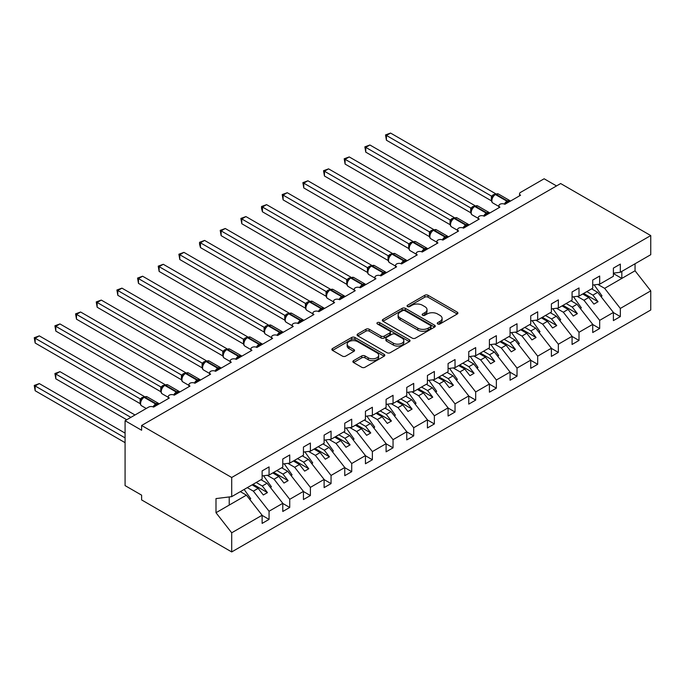 <?xml version="1.0" encoding="UTF-8"?>
<svg xmlns="http://www.w3.org/2000/svg" width="685" height="685" viewBox="0 0 685 685"><rect width="100%" height="100%" fill="white"/><g stroke="black" fill="none" stroke-linecap="round" stroke-linejoin="round"><path stroke-width="1.03" d="M437.724 323.962A1.61 0.925 0 0 0 439.993 323.962L457.229 314.013A2.295 1.327 0 0 0 457.905 313.071A2.295 1.327 0 0 0 457.229 312.137L428.022 295.278A2.295 1.327 0 0 0 424.777 295.278L407.541 305.227A1.61 0.925 0 0 0 407.07 305.887A1.61 0.925 0 0 0 407.541 306.537A1.61 0.925 0 0 0 409.81 306.537L412.045 305.253A7.347 4.238 0 0 1 422.431 305.253L424.863 306.657A7.347 4.238 0 0 1 427.012 309.654A7.347 4.238 0 0 1 424.863 312.651L422.628 313.944A1.61 0.925 0 0 0 422.157 314.595A1.61 0.925 0 0 0 422.628 315.254A1.61 0.925 0 0 0 424.905 315.254L427.132 313.961A7.347 4.238 0 0 1 437.518 313.961L439.95 315.365A7.347 4.238 0 0 1 442.099 318.371A7.347 4.238 0 0 1 439.95 321.368L437.724 322.652A1.61 0.925 0 0 0 437.253 323.311A1.61 0.925 0 0 0 437.724 323.962L437.724 322.652M353.546 360.661A2.295 1.327 0 0 0 352.878 361.603A2.295 1.327 0 0 0 353.546 362.536L361.74 367.271A2.295 1.327 0 0 0 364.985 367.271L384.131 356.217A2.295 1.327 0 0 0 384.807 355.275A2.295 1.327 0 0 0 384.131 354.342L354.924 337.474A2.295 1.327 0 0 0 351.679 337.474L332.533 348.528A2.295 1.327 0 0 0 331.865 349.47A2.295 1.327 0 0 0 332.533 350.403L342.431 356.123A2.295 1.327 0 0 0 345.677 356.123L353.871 351.388A2.295 1.327 0 0 0 354.547 350.455A2.295 1.327 0 0 0 353.871 349.513L348.965 346.678A6.139 3.545 0 0 1 347.167 344.178A6.139 3.545 0 0 1 350.96 340.899A6.139 3.545 0 0 1 357.647 341.669L376.87 352.766A6.139 3.545 0 0 1 378.668 355.275A6.139 3.545 0 0 1 374.883 358.555A6.139 3.545 0 0 1 368.196 357.784L364.985 355.935A2.295 1.327 0 0 0 361.74 355.935L353.546 360.661L353.546 362.536M613.392 273.127L620.336 272.262L650.75 254.7L650.75 235.563L560.655 183.546L141.615 425.479L141.615 430.257L125.081 420.71L148.636 407.113A3.511 2.021 0 0 1 153.603 407.113L153.449 406.642L158.783 403.568M650.75 235.563L231.701 477.496L141.615 425.479M412.207 338.133A2.295 1.327 0 0 0 415.452 338.133L434.598 327.079A2.295 1.327 0 0 0 435.266 326.146A2.295 1.327 0 0 0 434.598 325.204L405.392 308.344A2.295 1.327 0 0 0 402.146 308.344L383.001 319.398A2.295 1.327 0 0 0 382.324 320.332A2.295 1.327 0 0 0 383.001 321.274L412.207 338.133M378.043 324.313A1.61 0.925 0 0 1 379.67 324.536L379.67 322.626L409.365 339.769A2.295 1.327 0 0 1 410.041 340.71A2.295 1.327 0 0 1 409.365 341.644L390.219 352.698A2.295 1.327 0 0 1 386.974 352.698L357.767 335.838L357.767 333.963A2.295 1.327 0 0 0 357.099 334.905A2.295 1.327 0 0 0 357.767 335.838M357.767 333.963L365.961 329.237A2.295 1.327 0 0 1 369.206 329.237L381.048 336.07A2.295 1.327 0 0 0 384.294 336.07L389.731 332.936A2.295 1.327 0 0 0 390.407 331.994A2.295 1.327 0 0 0 389.731 331.06L377.401 323.945A1.61 0.925 0 0 1 376.93 323.286A1.61 0.925 0 0 1 377.923 322.429A1.61 0.925 0 0 1 379.67 322.626M519.547 195.833L519.547 193.812A3.511 2.021 180 0 0 520.574 195.242L504.871 204.31A3.511 2.021 0 0 0 501.052 203.865A3.511 2.021 0 0 0 498.885 205.74A3.511 2.021 0 0 0 499.913 207.17L484.209 216.237A3.511 2.021 0 0 0 480.382 215.801A3.511 2.021 0 0 0 478.224 217.667A3.511 2.021 0 0 0 479.243 219.097L463.539 228.165A3.511 2.021 0 0 0 459.721 227.728A3.511 2.021 0 0 0 457.554 229.595A3.511 2.021 0 0 0 458.582 231.025L442.878 240.092A3.511 2.021 0 0 0 439.059 239.656A3.511 2.021 0 0 0 436.893 241.531A3.511 2.021 0 0 0 437.92 242.961L422.217 252.029A3.511 2.021 0 0 0 418.398 251.583A3.511 2.021 0 0 0 416.232 253.459A3.511 2.021 0 0 0 417.259 254.888L401.556 263.956A3.511 2.021 0 0 0 397.737 263.519A3.511 2.021 0 0 0 395.57 265.386A3.511 2.021 0 0 0 396.598 266.816L380.894 275.884A3.511 2.021 0 0 0 377.067 275.447A3.511 2.021 0 0 0 374.909 277.314A3.511 2.021 0 0 0 375.928 278.744L360.224 287.811A3.511 2.021 0 0 0 356.405 287.375A3.511 2.021 0 0 0 354.239 289.241A3.511 2.021 0 0 0 355.267 290.68L339.563 299.747A3.511 2.021 0 0 0 335.744 299.302A3.511 2.021 0 0 0 333.578 301.177A3.511 2.021 0 0 0 334.605 302.607L318.902 311.675A3.511 2.021 0 0 0 315.083 311.238A3.511 2.021 0 0 0 312.917 313.105A3.511 2.021 0 0 0 313.944 314.535L298.24 323.603A3.511 2.021 0 0 0 294.422 323.166A3.511 2.021 0 0 0 292.255 325.033A3.511 2.021 0 0 0 293.283 326.462L277.579 335.53A3.511 2.021 0 0 0 273.752 335.093A3.511 2.021 0 0 0 271.594 336.96A3.511 2.021 0 0 0 272.621 338.399L256.909 347.466A3.511 2.021 0 0 0 253.09 347.021A3.511 2.021 0 0 0 250.924 348.896A3.511 2.021 0 0 0 251.952 350.326L236.248 359.394A3.511 2.021 0 0 0 232.429 358.957A3.511 2.021 0 0 0 230.263 360.824A3.511 2.021 0 0 0 231.29 362.254L215.587 371.321A3.511 2.021 0 0 0 211.768 370.885A3.511 2.021 0 0 0 209.601 372.751A3.511 2.021 0 0 0 210.629 374.181L194.925 383.249A3.511 2.021 0 0 0 191.106 382.812A3.511 2.021 0 0 0 188.94 384.679A3.511 2.021 0 0 0 189.968 386.117L174.264 395.185A3.511 2.021 0 0 0 170.437 394.74A3.511 2.021 0 0 0 168.279 396.615A3.511 2.021 0 0 0 169.306 398.045L153.603 407.113M231.701 477.496L231.701 496.634L262.124 479.072L262.124 470.912L269.059 466.905L269.059 475.065L262.124 475.929M269.059 475.065L282.785 467.144L282.785 458.984L289.729 454.968L289.729 463.128L282.785 463.993M289.729 463.128L303.446 455.208L303.446 447.048L310.391 443.041L310.391 451.201L303.446 452.066M310.391 451.201L324.108 443.281L324.108 435.121L331.052 431.113L331.052 439.273L324.108 440.138M331.052 439.273L344.769 431.353L344.769 423.193L351.713 419.186L351.713 427.346L344.769 428.211M351.713 427.346L365.439 419.425L365.439 411.265L372.375 407.25L372.375 415.41L365.439 416.283M372.375 415.41L386.1 407.489L386.1 399.329L393.044 395.322L393.044 403.482L386.1 404.347M393.044 403.482L406.762 395.562L406.762 387.402L413.706 383.394L413.706 391.555L406.762 392.419M413.706 391.555L427.423 383.634L427.423 375.474L434.367 371.467L434.367 379.627L427.423 380.492M434.367 379.627L448.084 371.707L448.084 363.547L455.028 359.539L455.028 367.691L448.084 368.564M455.028 367.691L468.754 359.771L468.754 351.61L475.69 347.603L475.69 355.763L468.754 356.628M475.69 355.763L489.415 347.843L489.415 339.683L496.36 335.676L496.36 343.836L489.415 344.701M496.36 343.836L510.077 335.915L510.077 327.755L517.021 323.748L517.021 331.908L510.077 332.773M517.021 331.908L530.738 323.988L530.738 315.828L537.682 311.821L537.682 319.981L530.738 320.845M537.682 319.981L551.399 312.052L551.399 303.892L558.344 299.884L558.344 308.044L551.399 308.909M558.344 308.044L572.069 300.124L572.069 291.964L579.005 287.957L579.005 296.117L572.069 296.982M579.005 296.117L592.731 288.197L592.731 280.037L599.675 276.029L599.675 284.189L592.731 285.054M262.124 515.385L269.059 519.393L269.059 511.233L282.785 503.312L267.082 483.225L261.002 479.714M247.285 487.634L253.356 491.145L269.059 511.233M282.785 503.458L289.729 507.465L289.729 499.305L303.446 491.385L287.743 471.289L281.663 467.787M267.227 475.287L274.026 479.217L289.729 499.305M303.446 491.522L310.391 495.538L310.391 487.377L324.108 479.449L308.404 459.361L302.333 455.859M287.888 463.36L294.687 467.281L310.391 487.377M324.108 479.594L331.052 483.601L331.052 475.441L344.769 467.521L329.065 447.433L322.995 443.923M308.55 451.432L315.348 455.354L331.052 475.441M344.769 467.667L351.713 471.674L351.713 463.514L365.439 455.594L349.735 435.506L343.656 431.995M329.22 439.505L336.01 443.426L351.713 463.514M365.439 455.739L372.375 459.746L372.375 451.586L386.1 443.666L370.397 423.578L364.317 420.068M349.881 427.568L356.671 431.499L372.375 451.586M386.1 443.803L393.044 447.819L393.044 439.659L406.762 431.73L391.058 411.642L384.979 408.14M370.542 415.641L377.341 419.562L393.044 439.659M406.762 431.875L413.706 435.883L413.706 427.723L427.423 419.802L411.719 399.715L405.648 396.204M391.203 403.713L398.002 407.635L413.706 427.723M427.423 419.948L434.367 423.955L434.367 415.795L448.084 407.875L432.381 387.787L426.31 384.276M411.865 391.786L418.663 395.707L434.367 415.795M448.084 408.02L455.028 412.027L455.028 403.867L468.754 395.947L453.05 375.859L446.971 372.349M432.535 379.85L439.325 383.78L455.028 403.867M468.754 396.084L475.69 400.1L475.69 391.94L489.415 384.02L473.712 363.923L467.632 360.421M453.196 367.922L459.986 371.844L475.69 391.94M489.415 384.157L496.36 388.164L496.36 380.004L510.077 372.083L494.373 351.996L488.294 348.485M473.857 355.994L480.656 359.916L496.36 380.004M510.077 372.229L517.021 376.236L517.021 368.076L530.738 360.156L515.034 340.068L508.964 336.558M494.519 344.067L501.317 347.989L517.021 368.076M530.738 360.301L537.682 364.309L537.682 356.149L551.399 348.228L535.696 328.141L529.625 324.63M515.18 332.131L521.979 336.061L537.682 356.149M551.399 348.374L558.344 352.381L558.344 344.221L572.069 336.301L556.366 316.205L550.286 312.702M535.85 320.203L542.64 324.125L558.344 344.221M572.069 336.438L579.005 340.445L579.005 332.285L592.731 324.365L577.027 304.277L570.947 300.766M556.511 308.276L563.301 312.197L579.005 332.285M592.731 324.51L599.675 328.517L599.675 320.357L613.392 312.437L613.392 320.597L620.336 316.59L620.336 308.43L650.75 290.868L650.75 310.005L231.701 551.939L141.615 499.922L141.615 495.152L125.081 485.605L125.081 420.71M577.172 296.348L583.971 300.27L599.675 320.357M620.336 272.262L620.336 264.102L613.392 268.109L613.392 276.269L599.675 284.189M613.392 312.583L620.336 316.59M597.834 284.412L604.632 288.342L620.336 308.43M556.528 185.935L544.13 178.776L520.574 192.374A3.511 2.021 180 0 0 519.547 193.812M231.701 496.634L215.998 498.586L215.998 512.714L246.42 495.152L240.341 491.642M246.42 495.152L262.124 515.24L262.124 523.4L269.059 519.393M289.729 507.465L282.785 511.472L282.785 503.312M310.391 495.538L303.446 499.545L303.446 491.385M331.052 483.601L324.108 487.609L324.108 479.449M351.713 471.674L344.769 475.681L344.769 467.521M372.375 459.746L365.439 463.754L365.439 455.594M393.044 447.819L386.1 451.826L386.1 443.666M413.706 435.883L406.762 439.89L406.762 431.73M434.367 423.955L427.423 427.962L427.423 419.802M455.028 412.027L448.084 416.035L448.084 407.875M475.69 400.1L468.754 404.107L468.754 395.947M496.36 388.164L489.415 392.18L489.415 384.02M517.021 376.236L510.077 380.243L510.077 372.083M537.682 364.309L530.738 368.316L530.738 360.156M558.344 352.381L551.399 356.388L551.399 348.228M579.005 340.445L572.069 344.461L572.069 336.301M599.675 328.517L592.731 332.525L592.731 324.365M215.998 512.714L231.701 532.802L262.124 515.24M231.701 532.802L231.701 551.939M253.356 491.145L258.151 488.379L263.323 494.99L267.45 492.601L262.286 485.99L267.082 483.225M252.08 484.869L258.151 488.379M256.207 482.48L262.286 485.99M274.026 479.217L278.812 476.443L283.984 483.053L288.12 480.673L282.948 474.063L287.743 471.289M272.741 472.941L278.812 476.443M276.877 470.552L282.948 474.063M294.687 467.281L299.482 464.516L304.645 471.126L308.781 468.737L303.609 462.127L308.404 459.361M293.403 461.005L299.482 464.516M297.538 458.625L303.609 462.127M315.348 455.354L320.143 452.588L325.306 459.198L329.442 456.809L324.279 450.199L329.065 447.433M314.064 449.077L320.143 452.588M318.2 446.697L324.279 450.199M336.01 443.426L340.805 440.66L345.968 447.271L350.103 444.882L344.94 438.272L349.735 435.506M334.734 437.15L340.805 440.66M338.861 434.761L344.94 438.272M356.671 431.499L361.466 428.724L366.638 435.335L370.765 432.954L365.602 426.344L370.397 423.578M355.395 425.222L361.466 428.724M359.522 422.833L365.602 426.344M377.341 419.562L382.127 416.797L387.299 423.407L391.426 421.018L386.263 414.408L391.058 411.642M376.056 413.295L382.127 416.797M380.192 410.906L386.263 414.408M398.002 407.635L402.797 404.869L407.96 411.479L412.096 409.091L406.924 402.48L411.719 399.715M396.718 401.359L402.797 404.869M400.853 398.978L406.924 402.48M418.663 395.707L423.458 392.942L428.622 399.552L432.757 397.163L427.586 390.553L432.381 387.787M417.379 389.431L423.458 392.942M421.515 387.042L427.586 390.553M439.325 383.78L444.12 381.006L449.283 387.616L453.419 385.235L448.255 378.625L453.05 375.859M438.049 377.503L444.12 381.006M442.176 375.115L448.255 378.625M459.986 371.844L464.781 369.078L469.953 375.688L474.08 373.299L468.917 366.698L473.712 363.923M458.71 365.576L464.781 369.078M462.837 363.187L468.917 366.698M480.656 359.916L485.442 357.15L490.614 363.761L494.741 361.372L489.578 354.761L494.373 351.996M479.372 353.64L485.442 357.15M483.507 351.259L489.578 354.761M501.317 347.989L506.112 345.223L511.275 351.833L515.411 349.444L510.239 342.834L515.034 340.068M500.033 341.712L506.112 345.223M504.169 339.323L510.239 342.834M521.979 336.061L526.774 333.287L531.937 339.897L536.072 337.517L530.901 330.906L535.696 328.141M520.694 329.785L526.774 333.287M524.83 327.396L530.901 330.906M542.64 324.125L547.435 321.359L552.598 327.969L556.734 325.58L551.571 318.979L556.366 316.205M541.364 317.857L547.435 321.359M545.491 315.468L551.571 318.979M563.301 312.197L568.096 309.432L573.268 316.042L577.395 313.653L572.232 307.043L577.027 304.277M562.025 305.921L568.096 309.432M566.153 303.541L572.232 307.043M583.971 300.27L588.757 297.504L593.929 304.114L598.056 301.725L592.893 295.115L597.688 292.349L613.392 312.437M582.687 293.993L588.757 297.504M586.822 291.604L592.893 295.115M597.688 292.349L591.609 288.839M604.632 288.342L635.046 270.781L650.75 290.868M613.392 273.546L621.826 278.41L621.826 271.397M635.046 263.768L635.046 270.781M229.227 505.076L229.227 496.942M583.68 293.42L598.056 301.725M563.019 305.347L577.395 313.653M542.349 317.283L556.734 325.58M521.687 329.211L536.072 337.517M501.026 341.139L515.411 349.444M480.365 353.066L494.741 361.372M459.703 365.002L474.08 373.299M439.034 376.93L453.419 385.235M418.372 388.857L432.757 397.163M397.711 400.785L412.096 409.091M377.05 412.721L391.426 421.018M356.388 424.649L370.765 432.954M335.718 436.576L350.103 444.882M315.057 448.504L329.442 456.809M294.396 460.44L308.781 468.737M273.735 472.367L288.12 480.673M253.073 484.295L267.45 492.601M438.366 324.193L439.95 323.277A7.347 4.238 0 0 0 442.099 320.28L442.099 318.371M427.012 309.654L427.012 311.564A7.347 4.238 0 0 1 424.863 314.561L423.27 315.477M457.203 314.03L428.022 297.187A2.295 1.327 0 0 0 424.777 297.187L408.183 306.769M434.564 327.096L405.392 310.254A2.295 1.327 0 0 0 402.146 310.254L383.026 321.291M430.54 326.796A1.61 0.925 0 0 0 431.011 326.146A1.61 0.925 0 0 0 430.54 325.486L404.903 310.682A1.61 0.925 0 0 0 402.634 310.682L400.28 312.043A7.347 4.238 0 0 0 398.131 315.04A7.347 4.238 0 0 0 400.28 318.037L417.799 328.158A7.347 4.238 0 0 0 428.185 328.158L430.54 326.796L430.54 328.706A1.61 0.925 0 0 0 431.011 328.055L431.011 326.146M398.131 315.04L398.131 316.95A7.347 4.238 0 0 0 400.28 319.946L400.28 318.037M430.54 328.706L428.185 330.067A7.347 4.238 0 0 1 417.799 330.067L400.28 319.946M357.801 335.856L365.961 331.146L365.961 329.237M390.407 331.994L390.407 333.903A2.295 1.327 0 0 1 389.731 334.845L384.294 337.979A2.295 1.327 0 0 1 381.048 337.979L369.206 331.146A2.295 1.327 0 0 0 365.961 331.146M379.67 324.536L409.339 341.661M393.344 343.168A6.139 3.545 0 0 0 400.031 343.938A6.139 3.545 0 0 0 403.825 340.659A6.139 3.545 0 0 0 402.026 338.159L395.245 334.246A2.295 1.327 0 0 0 392 334.246L386.571 337.388A2.295 1.327 0 0 0 385.895 338.322A2.295 1.327 0 0 0 386.571 339.255L393.344 343.168L393.344 345.077A6.139 3.545 0 0 0 400.031 345.848A6.139 3.545 0 0 0 403.825 342.568L403.825 340.659M385.895 338.322L385.895 340.231A2.295 1.327 0 0 0 386.571 341.164L386.571 339.255M393.344 345.077L386.571 341.164M378.668 355.275L378.668 357.185A6.139 3.545 0 0 1 374.883 360.456A6.139 3.545 0 0 1 368.196 359.693L364.985 357.844A2.295 1.327 0 0 0 361.74 357.844L353.58 362.553M347.167 344.178L347.167 346.088A6.139 3.545 0 0 0 348.965 348.588L348.965 346.678M353.845 351.405L348.965 348.588M384.105 356.234L354.924 339.383A2.295 1.327 0 0 0 351.679 339.383L332.567 350.42M386.426 187.938L450.105 224.697M594.16 284.874L601.987 295.877L600.925 296.485M601.987 295.877L601.13 296.751M504.896 204.293L504.717 203.839L510.051 200.765M386.426 140.219L385.518 134.928L386.426 135.45L390.561 133.061L495.589 193.701L491.453 196.081L386.426 135.45L386.426 140.219L491.376 200.816L491.376 196.038M495.161 194.369A1.173 0.676 -120 0 1 495.315 194.206L498.415 194.009A5.026 2.903 120 0 0 495.906 194.257A1.173 0.676 -120 0 0 495.315 194.206L494.818 194.489A1.173 0.676 60 0 0 494.664 194.651L492.01 197.879A2.569 1.867 18 0 0 491.368 196.073M492.823 196.972L491.453 196.081M385.518 134.928L390.561 133.061M365.764 199.866L429.435 236.633L429.392 231.83L433.596 229.484L328.569 168.852L324.442 171.241L429.392 231.83M573.499 296.802L581.325 307.805L580.263 308.421M581.325 307.805L580.469 308.687M345.103 211.802L408.774 248.561M552.838 308.729L560.655 319.732L559.594 320.349M560.655 319.732L559.808 320.614M324.442 223.73L388.112 260.488M532.176 320.666L539.994 331.66L538.932 332.276M539.994 331.66L539.146 332.542M303.78 235.657L367.451 272.416L367.4 267.621L371.612 265.275L266.585 204.644L262.449 207.024L367.4 267.621M511.515 332.593L519.333 343.596L518.271 344.204M519.333 343.596L518.476 344.469M484.235 216.22L484.055 215.766L489.39 212.692M365.764 152.147L364.857 146.855L365.764 147.378L369.9 144.989L474.928 205.628L470.792 208.017L365.764 147.378L365.764 152.147L470.715 212.744L470.706 208A2.569 1.867 18 0 1 471.34 209.833M474.499 206.296A1.173 0.676 -120 0 1 474.654 206.134L477.753 205.945A5.026 2.903 120 0 0 475.236 206.194A1.173 0.676 -120 0 0 474.654 206.134L474.157 206.416A1.173 0.676 60 0 0 474.003 206.587L471.349 209.815C470.509 212.393 470.809 214.097 472.23 214.936L478.224 218.395M472.162 208.899L470.792 208.017M364.857 146.855L369.9 144.989M463.574 228.148L463.394 227.703L468.728 224.62M345.103 164.083L344.195 158.783L345.103 159.305L349.239 156.925L454.258 217.556L450.122 219.945L345.103 159.305L345.103 164.083L450.054 224.671L450.054 219.902M453.83 218.232A1.173 0.676 -120 0 1 453.992 218.061L457.092 217.873A5.026 2.903 120 0 0 454.575 218.121A1.173 0.676 -120 0 0 453.992 218.061L453.496 218.352A1.173 0.676 60 0 0 453.333 218.515L450.679 221.743C449.848 224.32 450.148 226.033 451.569 226.863L457.554 230.323M451.501 220.835L450.122 219.945M344.195 158.783L349.239 156.925M442.912 240.075L442.733 239.63L448.067 236.548M324.442 176.011L323.534 170.711L324.442 171.241L324.442 176.011L429.392 236.599M433.168 230.16A1.173 0.676 -120 0 1 433.331 229.989L436.422 229.8A5.026 2.903 120 0 0 433.913 230.049A1.173 0.676 -120 0 0 433.331 229.989L432.834 230.28A1.173 0.676 60 0 0 432.672 230.443L430.017 233.671A2.569 1.867 18 0 0 429.375 231.864M430.839 232.763L429.461 231.873M323.534 170.711L328.569 168.852M422.243 252.011L422.071 251.558L427.397 248.484M303.78 187.938L302.873 182.647L303.78 183.169L307.908 180.78L412.935 241.411L408.799 243.8L303.78 183.169L303.78 187.938L408.731 248.535L408.714 243.792A2.569 1.867 18 0 1 409.347 245.615M412.507 242.088A1.173 0.676 -120 0 1 412.661 241.925L415.761 241.728A5.026 2.903 120 0 0 413.252 241.976A1.173 0.676 -120 0 0 412.661 241.925L412.173 242.207A1.173 0.676 60 0 0 412.01 242.37L409.356 245.598C408.525 248.184 408.817 249.888 410.238 250.727L416.232 254.178M410.178 244.691L408.799 243.8M302.873 182.647L307.908 180.78M283.111 247.585L346.79 284.352M490.854 344.521L498.671 355.524L497.61 356.14M498.671 355.524L497.815 356.405M401.581 263.939L401.401 263.485L406.736 260.411M283.111 199.866L282.203 194.574L283.111 195.097L287.246 192.708L392.274 253.347L388.138 255.736L283.111 195.097L283.111 199.866L388.061 260.463L388.061 255.685M391.846 254.015A1.173 0.676 -120 0 1 392 253.852L395.099 253.664A5.026 2.903 120 0 0 392.591 253.912A1.173 0.676 -120 0 0 392 253.852L391.503 254.135A1.173 0.676 60 0 0 391.349 254.306L388.695 257.534C387.864 260.112 388.155 261.816 389.577 262.655L395.57 266.114M389.508 256.618L388.138 255.736M282.203 194.574L287.246 192.708M262.449 259.521L326.12 296.28M470.184 356.448L478.01 367.451L476.948 368.068M478.01 367.451L477.154 368.333M380.92 275.867L380.74 275.421L386.075 272.339M262.449 211.802L261.542 208.411L261.542 206.502L262.449 207.024L262.449 211.802L367.4 272.39M371.184 265.951A1.173 0.676 -120 0 1 371.339 265.78L374.438 265.592A5.026 2.903 120 0 0 371.921 265.84A1.173 0.676 -120 0 0 371.339 265.78L370.842 266.071A1.173 0.676 60 0 0 370.688 266.234L368.033 269.462A2.569 1.867 18 0 0 367.391 267.647M368.847 268.546L367.477 267.664M261.542 206.502L266.585 204.644M241.788 271.448L305.459 308.207L305.416 303.404L309.62 301.066L204.592 240.426L200.465 242.815L305.416 303.404M449.523 368.384L457.34 379.379L456.278 379.995M457.34 379.379L456.493 380.261M360.259 287.794L360.079 287.349L365.413 284.266M241.788 223.73L240.88 218.429L241.788 218.952L245.924 216.571L350.943 277.202L346.807 279.591L241.788 218.952L241.788 223.73L346.738 284.318L346.73 279.583A2.569 1.867 18 0 1 347.363 281.407L348.185 280.482L346.807 279.591M350.514 277.879A1.173 0.676 -120 0 1 350.677 277.708L353.777 277.519A5.026 2.903 120 0 0 351.259 277.767A1.173 0.676 -120 0 0 350.677 277.708L350.181 277.999A1.173 0.676 60 0 0 350.018 278.161L348.185 280.482M240.88 218.429L245.924 216.571M221.127 283.376L284.797 320.135M428.861 380.312L436.679 391.315L435.617 391.923M436.679 391.315L435.831 392.188M339.597 299.73L339.417 299.276L344.752 296.194M221.127 235.657L220.219 230.365L221.127 230.888L225.254 228.499L330.281 289.13L326.146 291.519L221.127 230.888L221.127 235.657L326.077 296.254L326.077 291.476M329.853 289.806A1.173 0.676 -120 0 1 330.016 289.644L333.107 289.447A5.026 2.903 120 0 0 330.598 289.695A1.173 0.676 -120 0 0 330.016 289.644L329.519 289.926A1.173 0.676 60 0 0 329.357 290.089L326.702 293.317C325.872 295.903 326.163 297.607 327.593 298.446L333.578 301.897M327.524 292.409L326.146 291.519M220.219 230.365L225.254 228.499M200.465 295.303L264.136 332.071M408.2 392.24L416.018 403.242L414.956 403.85M416.018 403.242L415.161 404.124M318.927 311.658L318.756 311.204L324.082 308.13M200.465 247.585L199.558 244.194L199.558 242.293L200.465 242.815L200.465 247.585L305.416 308.181M309.192 301.734A1.173 0.676 -120 0 1 309.346 301.571L312.446 301.383A5.026 2.903 120 0 0 309.937 301.631A1.173 0.676 -120 0 0 309.346 301.571L308.858 301.854A1.173 0.676 60 0 0 308.695 302.025L306.041 305.253A2.569 1.867 18 0 0 305.399 303.438M306.863 304.337L305.484 303.455M199.558 242.293L204.592 240.426M179.795 307.24L243.475 343.998L243.423 339.195L247.627 336.849L142.608 276.218L138.473 278.607L243.423 339.195M387.539 404.167L395.356 415.17L394.295 415.786M395.356 415.17L394.5 416.052M298.266 323.585L298.095 323.132L303.421 320.058M179.795 259.521L178.888 254.221L179.795 254.743L183.931 252.363L288.959 312.994L284.823 315.383L179.795 254.743L179.795 259.521L284.746 320.109L284.737 315.365A2.569 1.867 18 0 1 285.371 317.198L286.193 316.264L284.823 315.383M288.531 313.67A1.173 0.676 -120 0 1 288.685 313.499L291.784 313.31A5.026 2.903 120 0 0 289.275 313.559A1.173 0.676 -120 0 0 288.685 313.499L288.188 313.79A1.173 0.676 60 0 0 288.034 313.953L286.193 316.264M178.888 254.221L183.931 252.363M159.134 319.167L222.805 355.926M366.869 416.103L374.695 427.097L373.633 427.714M374.695 427.097L373.839 427.979M277.605 335.513L277.425 335.068L282.759 331.985M159.134 271.448L158.226 266.148L159.134 266.671L163.27 264.29L268.297 324.921L264.162 327.31L159.134 266.671L159.134 271.448L264.085 332.037L264.085 327.267M267.869 325.598A1.173 0.676 -120 0 1 268.023 325.426L271.123 325.238A5.026 2.903 120 0 0 268.606 325.486A1.173 0.676 -120 0 0 268.023 325.426L267.527 325.717A1.173 0.676 60 0 0 267.373 325.88L264.718 329.108C263.879 331.686 264.179 333.398 265.6 334.229L271.594 337.688M265.532 328.201L264.162 327.31M158.226 266.148L163.27 264.29M138.473 331.095L202.143 367.854M346.208 428.031L354.034 439.034L352.972 439.642M354.034 439.034L353.177 439.907M256.943 347.449L256.764 346.995L262.098 343.913M138.473 283.376L137.565 278.076L138.473 278.607L138.473 283.376L243.423 343.964M247.199 337.525A1.173 0.676 -120 0 1 247.362 337.362L250.462 337.166A5.026 2.903 120 0 0 247.944 337.414A1.173 0.676 -120 0 0 247.362 337.362L246.865 337.645A1.173 0.676 60 0 0 246.703 337.808L245.393 338.878M260.411 345.445A2.569 1.481 60 0 1 260.257 345.06A1.173 0.676 -120 0 0 259.521 344.101L247.944 337.414L247.448 337.705A1.173 0.676 60 0 0 246.865 337.645L244.048 341.036A2.569 1.867 18 0 0 243.415 339.229M244.87 340.128L243.492 339.238M137.565 278.076L142.608 276.218M117.811 343.022L181.482 379.79M325.546 439.958L333.364 450.961L332.302 451.569M333.364 450.961L332.516 451.843M236.282 359.377L236.102 358.923L241.437 355.849M117.811 295.303L116.904 290.012L117.811 290.534L121.939 288.145L226.966 348.785L222.831 351.174L117.811 290.534L117.811 295.303L222.762 355.9L222.762 351.122M226.538 349.453A1.173 0.676 -120 0 1 226.701 349.29L229.792 349.102A5.026 2.903 120 0 0 227.283 349.35A1.173 0.676 -120 0 0 226.701 349.29L226.204 349.573A1.173 0.676 60 0 0 226.041 349.744L223.387 352.972A2.569 1.867 18 0 0 222.753 351.157M224.209 352.056L222.831 351.174M116.904 290.012L121.939 288.145M97.15 354.958L160.821 391.717M304.885 451.886L312.702 462.889L311.641 463.505M312.702 462.889L311.846 463.771M215.612 371.304L215.441 370.85L220.767 367.776M97.15 307.24L96.243 301.939L97.15 302.462L101.277 300.081L206.305 360.712L202.169 363.101L97.15 302.462L97.15 307.24L202.101 367.828L202.101 363.059M205.877 361.38A1.173 0.676 -120 0 1 206.039 361.218L209.13 361.029A5.026 2.903 120 0 0 206.622 361.278A1.173 0.676 -120 0 0 206.039 361.218L205.543 361.509A1.173 0.676 60 0 0 205.38 361.671L202.726 364.899C201.895 367.477 202.186 369.189 203.608 370.02L209.601 373.479M203.548 363.983L202.169 363.101M96.243 301.939L101.277 300.081M76.48 366.886L140.16 403.645M284.224 463.822L292.041 474.816L290.979 475.433M292.041 474.816L291.185 475.698M194.951 383.232L194.78 382.787L200.106 379.704M76.48 319.167L75.573 313.867L76.48 314.389L80.616 312.009L185.644 372.64L181.508 375.029L76.48 314.389L76.48 319.167L181.431 379.755L181.431 374.986M185.215 373.316A1.173 0.676 -120 0 1 185.37 373.145L188.469 372.957A5.026 2.903 120 0 0 185.96 373.205A1.173 0.676 -120 0 0 185.37 373.145L184.873 373.436A1.173 0.676 60 0 0 184.719 373.599L182.064 376.827C181.234 379.404 181.525 381.117 182.946 381.947L188.94 385.407M182.878 375.919L181.508 375.029M75.573 313.867L80.616 312.009M54.911 373.522L55.819 374.044L55.819 378.814L54.911 373.522L59.955 371.655L55.819 374.044L130.869 417.37M55.819 378.814L126.734 419.759M59.955 371.655L135.005 414.982M263.554 475.75L271.38 486.752L270.318 487.36M271.38 486.752L270.524 487.626M174.29 395.168L174.11 394.714L179.444 391.632M55.819 331.095L54.911 325.795L55.819 326.325L59.955 323.936L164.982 384.568L160.847 386.957L55.819 326.325L55.819 331.095L160.769 391.683L160.769 386.914M164.554 385.244A1.173 0.676 -120 0 1 164.708 385.081L167.808 384.884A5.026 2.903 120 0 0 165.29 385.133A1.173 0.676 -120 0 0 164.708 385.081L164.212 385.364A1.173 0.676 60 0 0 164.057 385.527L161.403 388.755C160.564 391.341 160.864 393.044 162.285 393.875L168.279 397.334M162.217 387.847L160.847 386.957M54.911 325.795L59.955 323.936M34.25 385.45L35.158 385.972L35.158 390.741L34.25 385.45L39.293 383.583L35.158 385.972L125.081 437.886M35.158 390.741L125.081 442.664M39.293 383.583L125.081 433.117M244.151 489.45L250.719 498.68L249.657 499.288M250.719 498.68L249.862 499.562M35.158 343.022L34.25 337.731L35.158 338.253L39.293 335.864L144.312 396.504L140.177 398.893L35.158 338.253L35.158 343.022L140.108 403.619L140.108 398.841M143.884 397.172A1.173 0.676 -120 0 1 144.047 397.009L147.147 396.82A5.026 2.903 120 0 0 144.629 397.069A1.173 0.676 -120 0 0 144.047 397.009L143.55 397.291A1.173 0.676 60 0 0 143.388 397.463L142.078 398.533M157.096 405.092A2.569 1.481 60 0 1 156.942 404.715A1.173 0.676 -120 0 0 156.206 403.748L144.629 397.069L144.133 397.351A1.173 0.676 60 0 0 143.55 397.291L140.733 400.691A2.569 1.867 18 0 0 140.1 398.875M141.555 399.775L140.177 398.893M34.25 337.731L39.293 335.864M439.95 323.277L439.95 321.368M422.628 315.254L422.628 313.944M424.863 314.561L424.863 312.651M407.541 306.537L407.541 305.227M424.777 297.187L424.777 295.278M428.022 297.187L428.022 295.278M457.229 314.013L457.229 312.137M383.001 321.274L383.001 319.398M402.146 310.254L402.146 308.344M405.392 310.254L405.392 308.344M434.598 327.079L434.598 325.204M417.799 330.067L417.799 328.158M428.185 330.067L428.185 328.158M369.206 331.146L369.206 329.237M381.048 337.979L381.048 336.07M384.294 337.979L384.294 336.07M389.731 334.845L389.731 332.936M409.365 341.644L409.365 339.769M361.74 357.844L361.74 355.935M364.985 357.844L364.985 355.935M368.196 359.693L368.196 357.784M353.871 351.388L353.871 349.513M332.533 350.403L332.533 348.528M351.679 339.383L351.679 337.474M354.924 339.383L354.924 337.474M384.131 356.217L384.131 354.342M508.364 202.289A2.569 1.481 60 0 1 508.219 201.904A1.173 0.676 -120 0 0 507.474 200.945A5.026 2.903 -60 0 1 509.983 200.696L510.479 201.065M504.365 204.061A5.026 2.903 -60 0 1 506.977 201.227L507.474 200.945L495.906 194.257L495.409 194.549A5.026 2.903 120 0 0 491.856 200.705A5.026 2.903 120 0 0 492.892 203.008L498.885 206.459M493.346 195.722L494.818 194.489A1.173 0.676 60 0 1 495.409 194.549L506.977 201.227A1.173 0.676 60 0 1 507.722 202.195A2.569 1.481 60 0 0 507.868 202.572M494.279 194.857A2.569 1.481 60 0 1 493.525 194.608M493.928 195.139A2.569 1.481 60 0 1 493.029 194.891M487.703 214.217A2.569 1.481 60 0 1 487.557 213.84A1.173 0.676 -120 0 0 486.812 212.872A5.026 2.903 -60 0 1 489.321 212.624L489.818 213.001M483.696 215.989A5.026 2.903 -60 0 1 486.316 213.155L486.812 212.872L475.236 206.194L474.739 206.476A5.026 2.903 120 0 0 471.186 212.633A5.026 2.903 120 0 0 472.23 214.936M472.684 207.658L474.157 206.416A1.173 0.676 60 0 1 474.739 206.476L486.316 213.155A1.173 0.676 60 0 1 487.061 214.122A2.569 1.481 60 0 0 487.206 214.499M473.618 206.784A2.569 1.481 60 0 1 472.864 206.536M473.267 207.067A2.569 1.481 60 0 1 472.367 206.819M467.042 226.144A2.569 1.481 60 0 1 466.887 225.767A1.173 0.676 -120 0 0 466.151 224.8A5.026 2.903 -60 0 1 468.66 224.552L469.156 224.928M463.034 227.925A5.026 2.903 -60 0 1 465.654 225.091L466.151 224.8L454.575 218.121L454.078 218.404A5.026 2.903 120 0 0 450.524 224.56A5.026 2.903 120 0 0 451.569 226.863M452.023 219.585L453.496 218.352A1.173 0.676 60 0 1 454.078 218.404L465.654 225.091A1.173 0.676 60 0 1 466.391 226.05A2.569 1.481 60 0 0 466.545 226.435M452.948 218.712A2.569 1.481 60 0 1 452.194 218.464M452.605 218.994A2.569 1.481 60 0 1 451.698 218.755M450.679 221.76A2.569 1.867 18 0 0 450.045 219.928M446.38 238.08A2.569 1.481 60 0 1 446.226 237.695A1.173 0.676 -120 0 0 445.481 236.727A5.026 2.903 -60 0 1 447.999 236.479L448.487 236.856M442.373 239.853A5.026 2.903 -60 0 1 444.985 237.019L445.481 236.727L433.913 230.049L433.417 230.34A5.026 2.903 120 0 0 429.863 236.496A5.026 2.903 120 0 0 430.908 238.791L436.893 242.25M431.353 231.513L432.834 230.28A1.173 0.676 60 0 1 433.417 230.34L444.985 237.019A1.173 0.676 60 0 1 445.729 237.986A2.569 1.481 60 0 0 445.884 238.363M432.286 230.639A2.569 1.481 60 0 1 431.533 230.391M431.944 230.922A2.569 1.481 60 0 1 431.036 230.682M425.71 250.008A2.569 1.481 60 0 1 425.565 249.623A1.173 0.676 -120 0 0 424.82 248.664A5.026 2.903 -60 0 1 427.337 248.415L427.825 248.783M421.712 251.78A5.026 2.903 -60 0 1 424.323 248.946L424.82 248.664L413.252 241.976L412.755 242.267A5.026 2.903 120 0 0 409.202 248.424A5.026 2.903 120 0 0 410.238 250.727M410.692 243.44L412.173 242.207A1.173 0.676 60 0 1 412.755 242.267L424.323 248.946A1.173 0.676 60 0 1 425.068 249.914A2.569 1.481 60 0 0 425.222 250.29M411.625 242.567A2.569 1.481 60 0 1 410.872 242.327M411.283 242.858A2.569 1.481 60 0 1 410.375 242.61M405.049 261.935A2.569 1.481 60 0 1 404.903 261.559A1.173 0.676 -120 0 0 404.159 260.591A5.026 2.903 -60 0 1 406.667 260.343L407.164 260.72M401.05 263.708A5.026 2.903 -60 0 1 403.662 260.874L404.159 260.591L392.591 253.912L392.094 254.195A5.026 2.903 120 0 0 388.541 260.351A5.026 2.903 120 0 0 389.577 262.655M390.03 255.377L391.503 254.135A1.173 0.676 60 0 1 392.094 254.195L403.662 260.874A1.173 0.676 60 0 1 404.407 261.841A2.569 1.481 60 0 0 404.552 262.218M390.964 254.503A2.569 1.481 60 0 1 390.21 254.255M390.613 254.786A2.569 1.481 60 0 1 389.714 254.537M388.686 257.551A2.569 1.867 18 0 0 388.052 255.719M384.388 273.863A2.569 1.481 60 0 1 384.242 273.486A1.173 0.676 -120 0 0 383.497 272.519A5.026 2.903 -60 0 1 386.006 272.27L386.503 272.647M380.38 275.644A5.026 2.903 -60 0 1 383.001 272.81L383.497 272.519L371.921 265.84L371.424 266.123A5.026 2.903 120 0 0 367.871 272.279A5.026 2.903 120 0 0 368.915 274.582L374.909 278.041M369.369 267.304L370.842 266.071A1.173 0.676 60 0 1 371.424 266.123L383.001 272.81A1.173 0.676 60 0 1 383.746 273.769A2.569 1.481 60 0 0 383.891 274.154M370.302 266.431A2.569 1.481 60 0 1 369.549 266.182M369.951 266.713A2.569 1.481 60 0 1 369.052 266.474M363.726 285.799A2.569 1.481 60 0 1 363.572 285.414A1.173 0.676 -120 0 0 362.836 284.446A5.026 2.903 -60 0 1 365.345 284.198L365.841 284.575M359.719 287.572A5.026 2.903 -60 0 1 362.339 284.737L362.836 284.446L351.259 277.767L350.763 278.059A5.026 2.903 120 0 0 347.209 284.215A5.026 2.903 120 0 0 348.254 286.51L354.239 289.969M348.708 279.232L350.181 277.999A1.173 0.676 60 0 1 350.763 278.059L362.339 284.737A1.173 0.676 60 0 1 363.076 285.705A2.569 1.481 60 0 0 363.23 286.082M349.633 278.358A2.569 1.481 60 0 1 348.879 278.11M349.29 278.641A2.569 1.481 60 0 1 348.382 278.401M343.065 297.727A2.569 1.481 60 0 1 342.911 297.341A1.173 0.676 -120 0 0 342.166 296.382A5.026 2.903 -60 0 1 344.683 296.134L345.171 296.502M339.058 299.499A5.026 2.903 -60 0 1 341.669 296.665L342.166 296.382L330.598 289.695L330.101 289.986A5.026 2.903 120 0 0 326.548 296.143A5.026 2.903 120 0 0 327.593 298.446M328.038 291.159L329.519 289.926A1.173 0.676 60 0 1 330.101 289.986L341.669 296.665A1.173 0.676 60 0 1 342.414 297.632A2.569 1.481 60 0 0 342.568 298.009M328.971 290.286A2.569 1.481 60 0 1 328.218 290.046M328.629 290.577A2.569 1.481 60 0 1 327.721 290.329M326.694 293.334A2.569 1.867 18 0 0 326.06 291.51M322.395 309.654A2.569 1.481 60 0 1 322.25 309.277A1.173 0.676 -120 0 0 321.505 308.31A5.026 2.903 -60 0 1 324.022 308.062L324.51 308.438M318.397 311.427A5.026 2.903 -60 0 1 321.008 308.592L321.505 308.31L309.937 301.631L309.44 301.914A5.026 2.903 120 0 0 305.887 308.07A5.026 2.903 120 0 0 306.923 310.373L312.917 313.833M307.377 303.087L308.858 301.854A1.173 0.676 60 0 1 309.44 301.914L321.008 308.592A1.173 0.676 60 0 1 321.753 309.56A2.569 1.481 60 0 0 321.907 309.937M308.31 302.222A2.569 1.481 60 0 1 307.556 301.974M307.967 302.505A2.569 1.481 60 0 1 307.06 302.256M301.734 321.582A2.569 1.481 60 0 1 301.588 321.205A1.173 0.676 -120 0 0 300.843 320.238A5.026 2.903 -60 0 1 303.352 319.989L303.849 320.366M297.735 323.363A5.026 2.903 -60 0 1 300.347 320.529L300.843 320.238L289.275 313.559L288.779 313.841A5.026 2.903 120 0 0 285.225 319.998A5.026 2.903 120 0 0 286.261 322.301L292.255 325.76M286.715 315.023L288.188 313.79A1.173 0.676 60 0 1 288.779 313.841L300.347 320.529A1.173 0.676 60 0 1 301.092 321.488A2.569 1.481 60 0 0 301.237 321.873M287.649 314.15A2.569 1.481 60 0 1 286.895 313.901M287.298 314.432A2.569 1.481 60 0 1 286.399 314.192M281.073 333.518A2.569 1.481 60 0 1 280.927 333.133A1.173 0.676 -120 0 0 280.182 332.165A5.026 2.903 -60 0 1 282.691 331.917L283.188 332.293M277.065 335.29A5.026 2.903 -60 0 1 279.685 332.456L280.182 332.165L268.606 325.486L268.109 325.777A5.026 2.903 120 0 0 264.556 331.934A5.026 2.903 120 0 0 265.6 334.229M266.054 326.95L267.527 325.717A1.173 0.676 60 0 1 268.109 325.777L279.685 332.456A1.173 0.676 60 0 1 280.43 333.424A2.569 1.481 60 0 0 280.576 333.8M266.987 326.077A2.569 1.481 60 0 1 266.234 325.829M266.636 326.36A2.569 1.481 60 0 1 265.737 326.12M264.71 329.125A2.569 1.867 18 0 0 264.076 327.302M256.404 347.218A5.026 2.903 -60 0 1 259.024 344.384L259.521 344.101A5.026 2.903 -60 0 1 262.03 343.853L262.526 344.221M259.915 345.728A2.569 1.481 60 0 1 259.761 345.351A1.173 0.676 60 0 0 259.024 344.384L247.448 337.705A5.026 2.903 120 0 0 243.894 343.861A5.026 2.903 120 0 0 244.939 346.156L250.924 349.615M246.317 338.005A2.569 1.481 60 0 1 245.564 337.765M245.975 338.296A2.569 1.481 60 0 1 245.067 338.048M239.75 357.373A2.569 1.481 60 0 1 239.596 356.996A1.173 0.676 -120 0 0 238.851 356.029A5.026 2.903 -60 0 1 241.368 355.78L241.856 356.157M235.743 359.145A5.026 2.903 -60 0 1 238.354 356.311L238.851 356.029L227.283 349.35L226.786 349.633A5.026 2.903 120 0 0 223.233 355.789A5.026 2.903 120 0 0 224.278 358.092L230.263 361.552M224.723 350.814L226.204 349.573A1.173 0.676 60 0 1 226.786 349.633L238.354 356.311A1.173 0.676 60 0 1 239.099 357.279A2.569 1.481 60 0 0 239.253 357.656M225.656 349.941A2.569 1.481 60 0 1 224.903 349.692M225.314 350.223A2.569 1.481 60 0 1 224.406 349.975M219.08 369.301A2.569 1.481 60 0 1 218.935 368.924A1.173 0.676 -120 0 0 218.19 367.956A5.026 2.903 -60 0 1 220.707 367.708L221.195 368.085M215.081 371.082A5.026 2.903 -60 0 1 217.693 368.247L218.19 367.956L206.622 361.278L206.125 361.56A5.026 2.903 120 0 0 202.572 367.717A5.026 2.903 120 0 0 203.608 370.02M204.061 362.742L205.543 361.509A1.173 0.676 60 0 1 206.125 361.56L217.693 368.247A1.173 0.676 60 0 1 218.438 369.206A2.569 1.481 60 0 0 218.592 369.592M204.995 361.868A2.569 1.481 60 0 1 204.241 361.62M204.652 362.151A2.569 1.481 60 0 1 203.745 361.911M202.717 364.917A2.569 1.867 18 0 0 202.084 363.084M198.419 381.228A2.569 1.481 60 0 1 198.273 380.851A1.173 0.676 -120 0 0 197.528 379.884A5.026 2.903 -60 0 1 200.037 379.636L200.534 380.012M194.42 383.009A5.026 2.903 -60 0 1 197.032 380.175L197.528 379.884L185.96 373.205L185.464 373.496A5.026 2.903 120 0 0 181.91 379.653A5.026 2.903 120 0 0 182.946 381.947M183.4 374.669L184.873 373.436A1.173 0.676 60 0 1 185.464 373.496L197.032 380.175A1.173 0.676 60 0 1 197.777 381.143A2.569 1.481 60 0 0 197.922 381.519M184.333 373.796A2.569 1.481 60 0 1 183.58 373.548M183.982 374.078A2.569 1.481 60 0 1 183.083 373.839M182.056 376.844A2.569 1.867 18 0 0 181.422 375.02M177.757 393.164A2.569 1.481 60 0 1 177.612 392.779A1.173 0.676 -120 0 0 176.867 391.82A5.026 2.903 -60 0 1 179.376 391.572L179.872 391.94M173.75 394.937A5.026 2.903 -60 0 1 176.37 392.103L176.867 391.82L165.29 385.133L164.794 385.424A5.026 2.903 120 0 0 161.24 391.58A5.026 2.903 120 0 0 162.285 393.875M162.739 386.597L164.212 385.364A1.173 0.676 60 0 1 164.794 385.424L176.37 392.103A1.173 0.676 60 0 1 177.115 393.07A2.569 1.481 60 0 0 177.261 393.447M163.672 385.724A2.569 1.481 60 0 1 162.919 385.484M163.321 386.015A2.569 1.481 60 0 1 162.422 385.766M161.395 388.772A2.569 1.867 18 0 0 160.761 386.948M153.089 406.864A5.026 2.903 -60 0 1 155.709 404.03L156.206 403.748A5.026 2.903 -60 0 1 158.715 403.499L159.211 403.876M156.6 405.374A2.569 1.481 60 0 1 156.445 404.998A1.173 0.676 60 0 0 155.709 404.03L144.133 397.351A5.026 2.903 120 0 0 140.579 403.508A5.026 2.903 120 0 0 141.624 405.811L146.256 408.483M143.002 397.66A2.569 1.481 60 0 1 142.249 397.411M142.66 397.942A2.569 1.481 60 0 1 141.761 397.694M498.885 207.76L498.885 205.74M478.224 219.688L478.224 217.667M457.554 231.624L457.554 229.595M436.893 243.552L436.893 241.531M416.232 255.479L416.232 253.459M395.57 267.407L395.57 265.386M374.909 279.343L374.909 277.314M354.239 291.271L354.239 289.241M333.578 303.198L333.578 301.177M312.917 315.126L312.917 313.105M292.255 327.062L292.255 325.033M271.594 338.989L271.594 336.96M250.924 350.917L250.924 348.896M230.263 362.844L230.263 360.824M209.601 374.781L209.601 372.751M188.94 386.708L188.94 384.679M168.279 398.636L168.279 396.615M498.415 194.009L509.983 200.696M492.01 197.879C491.179 200.465 491.47 202.169 492.892 203.008M477.753 205.945L489.321 212.624M457.092 217.873L468.66 224.552M436.422 229.8L447.999 236.479M430.017 233.671C429.187 236.248 429.478 237.96 430.908 238.791M415.761 241.728L427.337 248.415M395.099 253.664L406.667 260.343M374.438 265.592L386.006 272.27M368.033 269.462C367.194 272.039 367.494 273.752 368.915 274.582M353.777 277.519L365.345 284.198M347.363 281.389C346.533 283.967 346.833 285.679 348.254 286.51M333.107 289.447L344.683 296.134M312.446 301.383L324.022 308.062M306.041 305.253C305.21 307.83 305.501 309.534 306.923 310.373M291.784 313.31L303.352 319.989M285.38 317.181C284.549 319.758 284.84 321.47 286.261 322.301M271.123 325.238L282.691 331.917M250.462 337.166L262.03 343.853M244.048 341.036C243.218 343.622 243.517 345.326 244.939 346.156M229.792 349.102L241.368 355.78M223.387 352.972C222.556 355.549 222.848 357.253 224.278 358.092M209.13 361.029L220.707 367.708M188.469 372.957L200.037 379.636M167.808 384.884L179.376 391.572M147.147 396.82L158.715 403.499M140.733 400.691C139.903 403.268 140.202 404.972 141.624 405.811"/></g></svg>
